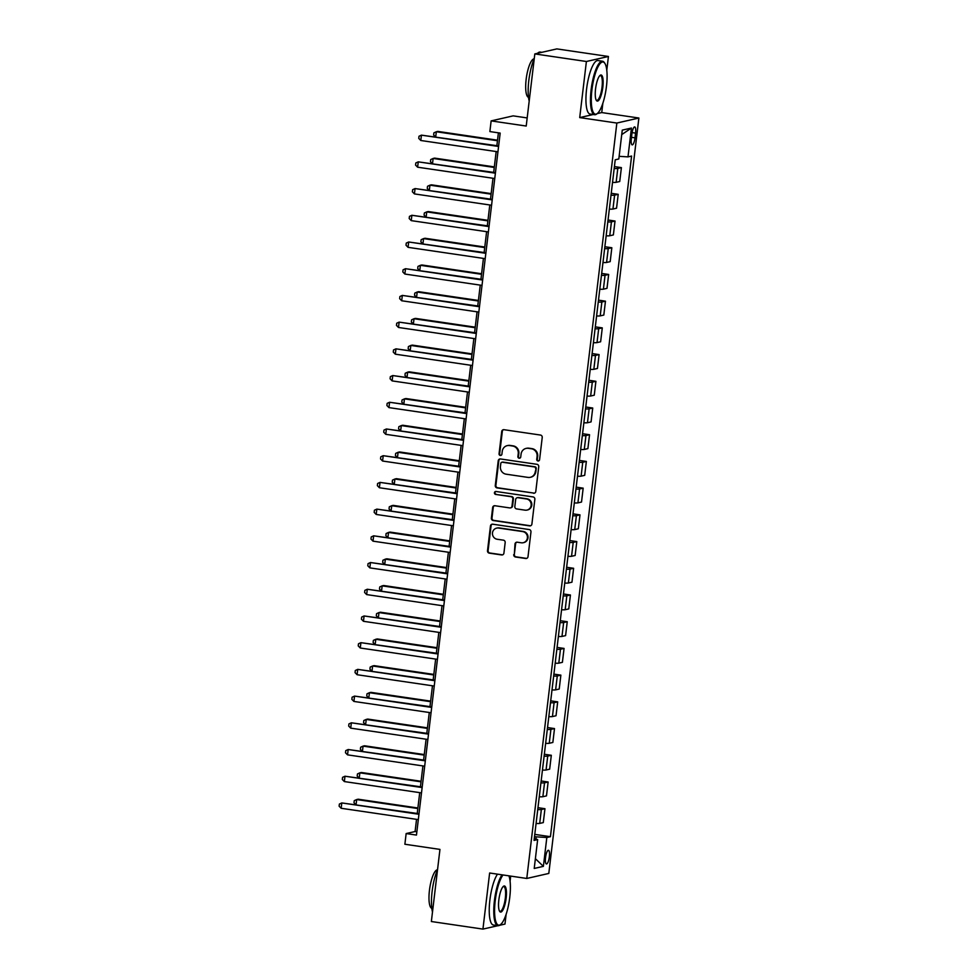<?xml version="1.0" encoding="UTF-8"?>
<svg xmlns="http://www.w3.org/2000/svg" width="978" height="978" viewBox="0 0 978 978"><rect width="100%" height="100%" fill="white"/><g stroke="black" fill="none" stroke-linecap="round" stroke-linejoin="round"><path stroke-width="1.47" d="M537.986 460.993A1.491 1.43 -102.8 0 0 539.575 459.733L542.228 437.447A2.127 2.042 -102.8 0 0 540.455 435.051L504 429.697A2.127 2.042 -102.8 0 0 501.726 431.494L499.061 453.78A1.491 1.43 -102.8 0 0 500.809 455.442A1.491 1.43 -102.8 0 0 501.897 454.208L502.252 451.323A6.797 6.516 -102.8 0 1 509.526 445.552L512.57 446.005A6.797 6.516 -102.8 0 1 518.242 453.67L517.9 456.555A1.491 1.43 -102.8 0 0 519.648 458.205A1.491 1.43 -102.8 0 0 520.736 456.97L521.078 454.085A6.797 6.516 -102.8 0 1 528.364 448.327L531.396 448.768A6.797 6.516 -102.8 0 1 537.081 456.433L536.739 459.318A1.491 1.43 -102.8 0 0 537.986 460.993M526.054 448.413L526.653 448.279A6.797 6.516 -102.8 0 1 528.964 448.193L531.995 448.633A6.797 6.516 -102.8 0 1 537.68 456.298L537.338 459.183A1.491 1.43 -102.8 0 0 538.78 460.87M503.584 429.684A2.127 2.042 -102.8 0 0 502.325 431.359L499.66 453.645A1.491 1.43 -102.8 0 0 501.103 455.345M507.215 445.65L507.814 445.516A6.797 6.516 -102.8 0 1 510.125 445.418L513.157 445.87A6.797 6.516 -102.8 0 1 518.841 453.535L518.499 456.42A1.491 1.43 -102.8 0 0 519.941 458.107M549.355 856.679A6.919 1.834 98.4 0 0 548.45 850.273A6.919 1.834 98.4 0 0 545.541 857.547A6.919 1.834 98.4 0 0 546.433 863.965A6.919 1.834 98.4 0 0 549.355 856.679M513.731 554.599A2.127 2.042 -102.8 0 0 515.504 556.995L525.736 558.499A2.127 2.042 -102.8 0 0 528.01 556.69L530.968 531.946A2.127 2.042 -102.8 0 0 529.184 529.55L492.729 524.196A2.127 2.042 -102.8 0 0 490.455 525.993L487.509 550.748A2.127 2.042 -102.8 0 0 489.281 553.145L501.641 554.954A2.127 2.042 -102.8 0 0 503.914 553.157L505.174 542.558A2.127 2.042 -102.8 0 0 503.401 540.162L497.276 539.269A5.672 5.452 -102.8 0 1 496.677 528.12A5.672 5.452 -102.8 0 1 498.609 528.047L522.607 531.567A5.672 5.452 -102.8 0 1 523.206 542.717A5.672 5.452 -102.8 0 1 521.274 542.79L517.276 542.203A2.127 2.042 -102.8 0 0 514.99 544L514.33 554.465A2.127 2.042 -102.8 0 0 516.103 556.861L526.335 558.365A2.127 2.042 -102.8 0 0 526.751 558.377M606.788 70.257L608.426 56.48L586.397 61.492L534.819 53.924L526.213 126.04L491.139 120.893L489.868 131.578L500.174 133.094L416.469 835.078L406.151 833.562L404.88 844.246L439.953 849.405L431.359 921.52L482.936 929.1L497.924 925.689A27.029 7.152 -81.6 0 1 494.428 900.64A27.029 7.152 -81.6 0 1 502.032 874.821M586.397 61.492L579.709 117.592L616.849 123.045L526.775 878.464L489.636 872.999L482.936 929.1M533.511 493.254A2.127 2.042 -102.8 0 0 535.785 491.457L538.744 466.714A2.127 2.042 -102.8 0 0 536.971 464.318L500.516 458.963A2.127 2.042 -102.8 0 0 498.23 460.76L495.284 485.516A2.127 2.042 -102.8 0 0 497.056 487.912L534.11 493.12A2.127 2.042 -102.8 0 0 534.526 493.144M534.856 499.33L531.898 524.074A2.127 2.042 -102.8 0 1 529.624 525.883L493.169 520.528A2.127 2.042 -102.8 0 1 491.396 518.132L492.655 507.533A2.127 2.042 -102.8 0 1 494.929 505.736L509.721 507.912A2.127 2.042 -102.8 0 0 511.995 506.103L512.827 499.086A2.127 2.042 -102.8 0 0 511.054 496.69L495.663 494.428A1.491 1.43 -102.8 0 1 495.504 491.506A1.491 1.43 -102.8 0 1 496.017 491.482L533.083 496.934A2.127 2.042 -102.8 0 1 534.856 499.33M499.477 925.335L504.966 924.076L506.139 914.271M534.819 53.924L556.837 48.9L608.426 56.48M631.886 133.962L631.323 138.668A6.699 1.773 98.4 0 0 632.191 144.878A6.699 1.773 98.4 0 0 635.015 137.825L635.566 133.118A6.699 1.773 98.4 0 0 634.698 126.908A6.699 1.773 98.4 0 0 631.886 133.962M616.849 123.045L638.879 118.02L548.805 873.44L526.775 878.464M621.727 134.597L631.433 128.045L622.265 130.123L618.817 158.974L615.223 159.793L534.061 840.42L537.655 839.601L534.281 838.586M631.433 128.045L627.986 156.883L619.135 156.333M534.783 834.393L550.431 836.691L631.592 156.064L627.986 156.883M550.431 836.691L546.824 837.51L543.389 866.361L534.22 868.452L537.655 839.601M527.179 117.935L513.169 115.869L491.139 120.893M597.191 113.607L601.739 112.568L602.839 103.301M601.739 112.568L638.879 118.02M510.076 881.227L510.687 876.092M416.542 819.356L415.088 831.532L406.151 833.562M498.401 132.825L496.873 145.661M496.164 151.553L493.682 172.373M492.985 178.265L490.504 199.084M489.795 204.977L487.313 225.796M486.616 231.688L484.134 252.507M483.425 258.4L480.944 279.219M480.247 285.111L477.753 305.931M477.056 311.823L474.574 332.642M473.865 338.535L471.384 359.354M470.687 365.246L468.205 386.065M467.496 391.958L465.015 412.777M464.318 418.67L461.836 439.501M461.127 445.381L458.645 466.213M457.949 472.093L455.467 492.924M454.758 498.804L452.276 519.636M451.579 525.516L449.098 546.347M448.389 552.228L445.907 573.059M445.21 578.939L442.716 599.771M442.019 605.663L439.538 626.482M438.829 632.375L436.347 653.194M435.65 659.086L433.168 679.906M432.459 685.798L429.978 706.617M429.281 712.51L426.799 733.329M426.09 739.221L423.608 760.04M422.912 765.933L420.43 786.752M419.721 792.645L417.239 813.464M535.932 839.075L536.188 836.838L534.514 836.593M416.86 831.789L415.088 831.532M614.404 166.59L621.397 167.617L617.79 168.436A8.655 0.856 -173.2 0 1 614.184 168.497M612.521 182.385A8.655 0.856 -173.2 0 0 616.14 182.324L619.734 181.505L621.397 167.617M611.226 193.302L618.206 194.329L614.612 195.148A8.655 0.856 -173.2 0 1 610.993 195.209M609.343 209.096A8.655 0.856 -173.2 0 0 612.949 209.035L616.556 208.216L618.206 194.329M608.035 220.013L615.028 221.04L611.421 221.859A8.655 0.856 -173.2 0 1 607.815 221.92M606.152 235.808A8.655 0.856 -173.2 0 0 609.771 235.747L613.365 234.928L615.028 221.04M604.856 246.725L611.837 247.752L608.243 248.571A8.655 0.856 -173.2 0 1 604.624 248.632M602.974 262.52A8.655 0.856 -173.2 0 0 606.58 262.459L610.186 261.639L611.837 247.752M601.666 273.437L608.658 274.463L605.052 275.283A8.655 0.856 -173.2 0 1 601.446 275.344M599.783 289.231A8.655 0.856 -173.2 0 0 603.402 289.17L606.996 288.351L608.658 274.463M598.487 300.148L605.468 301.175L601.861 301.994A8.655 0.856 -173.2 0 1 598.255 302.055M596.604 315.943A8.655 0.856 -173.2 0 0 600.211 315.882L603.817 315.063L605.468 301.175M595.296 326.86L602.289 327.887L598.683 328.706A8.655 0.856 -173.2 0 1 595.064 328.767M593.414 342.655A8.655 0.856 -173.2 0 0 597.02 342.593L600.626 341.774L602.289 327.887M592.106 353.571L599.098 354.598L595.492 355.417A8.655 0.856 -173.2 0 1 591.886 355.479M590.223 369.366A8.655 0.856 -173.2 0 0 593.842 369.305L597.448 368.486L599.098 354.598M588.927 380.283L595.908 381.31L592.313 382.129A8.655 0.856 -173.2 0 1 588.695 382.19M587.044 396.078A8.655 0.856 -173.2 0 0 590.651 396.017L594.257 395.198L595.908 381.31M585.736 406.995L592.729 408.022L589.123 408.841A8.655 0.856 -173.2 0 1 585.516 408.902M583.854 422.789A8.655 0.856 -173.2 0 0 587.472 422.74L591.067 421.909L592.729 408.022M582.558 433.706L589.538 434.733L585.944 435.552A8.655 0.856 -173.2 0 1 582.326 435.613M580.675 449.501A8.655 0.856 -173.2 0 0 584.282 449.452L587.888 448.621L589.538 434.733M579.367 460.418L586.36 461.445L582.754 462.264A8.655 0.856 -173.2 0 1 579.147 462.325M577.485 476.213A8.655 0.856 -173.2 0 0 581.103 476.164L584.697 475.332L586.36 461.445M576.189 487.13L583.169 488.156L579.575 488.976A8.655 0.856 -173.2 0 1 575.956 489.037M574.306 502.924A8.655 0.856 -173.2 0 0 577.912 502.875L581.519 502.044L583.169 488.156M572.998 513.841L579.991 514.868L576.384 515.687A8.655 0.856 -173.2 0 1 572.778 515.748M571.115 529.636A8.655 0.856 -173.2 0 0 574.734 529.587L578.328 528.768L579.991 514.868M569.819 540.553L576.8 541.58L573.206 542.399A8.655 0.856 -173.2 0 1 569.587 542.46M567.937 556.348A8.655 0.856 -173.2 0 0 571.543 556.299L575.15 555.48L576.8 541.58M566.629 567.264L573.621 568.291L570.015 569.11A8.655 0.856 -173.2 0 1 566.409 569.172M564.746 583.059A8.655 0.856 -173.2 0 0 568.365 583.01L571.959 582.191L573.621 568.291M563.45 593.976L570.431 595.003L566.824 595.834A8.655 0.856 -173.2 0 1 563.218 595.883M561.555 609.771A8.655 0.856 -173.2 0 0 565.174 609.722L568.78 608.903L570.431 595.003M560.26 620.688L567.252 621.715L563.646 622.546A8.655 0.856 -173.2 0 1 560.027 622.595M558.377 636.482A8.655 0.856 -173.2 0 0 561.983 636.433L565.59 635.614L567.252 621.715M557.069 647.412L564.061 648.426L560.455 649.258A8.655 0.856 -173.2 0 1 556.849 649.306M555.186 663.194A8.655 0.856 -173.2 0 0 558.805 663.145L562.399 662.326L564.061 648.426M553.89 674.123L560.871 675.138L557.277 675.969A8.655 0.856 -173.2 0 1 553.658 676.018M552.008 689.918A8.655 0.856 -173.2 0 0 555.614 689.857L559.22 689.038L560.871 675.138M550.7 700.835L557.692 701.862L554.086 702.681A8.655 0.856 -173.2 0 1 550.48 702.73M548.817 716.63A8.655 0.856 -173.2 0 0 552.436 716.568L556.03 715.749L557.692 701.862M547.521 727.546L554.502 728.573L550.907 729.392A8.655 0.856 -173.2 0 1 547.289 729.441M545.638 743.341A8.655 0.856 -173.2 0 0 549.245 743.28L552.851 742.461L554.502 728.573M544.33 754.258L551.323 755.285L547.717 756.104A8.655 0.856 -173.2 0 1 544.11 756.153M542.448 770.053A8.655 0.856 -173.2 0 0 546.066 769.992L549.66 769.173L551.323 755.285M541.152 780.97L548.132 781.997L544.538 782.816A8.655 0.856 -173.2 0 1 540.92 782.865M539.269 796.764A8.655 0.856 -173.2 0 0 542.876 796.703L546.482 795.884L548.132 781.997M537.961 807.681L544.954 808.708L541.347 809.527A8.655 0.856 -173.2 0 1 537.741 809.576M536.078 823.476A8.655 0.856 -173.2 0 0 539.697 823.415L543.291 822.596L544.954 808.708M536.188 836.838L546.824 837.51M543.389 866.361L535.382 858.684M579.709 117.592L593.243 114.512M500.088 458.939A2.127 2.042 -102.8 0 0 498.829 460.626L495.883 485.369A2.127 2.042 -102.8 0 0 497.655 487.765L534.11 493.12M535.626 468.596A1.491 1.43 -102.8 0 0 534.391 466.922L502.386 462.227A1.491 1.43 -102.8 0 0 500.797 463.486L500.43 466.53A6.797 6.516 -102.8 0 0 506.115 474.183L527.986 477.398A6.797 6.516 -102.8 0 0 535.272 471.64L536.225 468.462A1.491 1.43 -102.8 0 0 534.978 466.787L534.391 466.922M501.885 462.239L502.484 462.105A1.491 1.43 -102.8 0 1 502.985 462.093L534.978 466.787M530.296 477.313L530.895 477.178A6.797 6.516 -102.8 0 0 535.858 471.506L535.272 471.64M536.225 468.462L535.858 471.506M494.513 505.724A2.127 2.042 -102.8 0 0 493.254 507.399L491.995 517.998A2.127 2.042 -102.8 0 0 493.768 520.382L530.223 525.736A2.127 2.042 -102.8 0 0 530.638 525.761M510.443 507.875L511.029 507.741A2.127 2.042 -102.8 0 0 512.594 505.968L513.426 498.939A2.127 2.042 -102.8 0 0 511.653 496.555L495.663 494.428M495.809 491.469A1.491 1.43 -102.8 0 0 496.262 494.293M525.064 510.161A5.672 5.452 -102.8 0 0 531.176 504.342A5.672 5.452 -102.8 0 0 526.396 498.939L517.937 497.692A2.127 2.042 -102.8 0 0 515.663 499.501L514.831 506.518A2.127 2.042 -102.8 0 0 516.604 508.915L525.064 510.161M526.995 510.088L527.582 509.954A5.672 5.452 -102.8 0 0 526.995 498.804L526.396 498.939M517.215 497.729L517.814 497.594A2.127 2.042 -102.8 0 1 518.536 497.557L526.995 498.804M516.849 542.191A2.127 2.042 -102.8 0 0 515.589 543.866L514.33 554.465M523.206 542.717L523.792 542.582A5.672 5.452 -102.8 0 0 523.206 531.433L522.607 531.567M496.677 528.12L497.276 527.986A5.672 5.452 -102.8 0 1 499.208 527.912L523.206 531.433M492.313 524.171A2.127 2.042 -102.8 0 0 491.054 525.858L488.095 550.614A2.127 2.042 -102.8 0 0 489.88 553.01L502.227 554.819A2.127 2.042 -102.8 0 0 502.643 554.832M497.521 140.184L437.802 131.407L436.322 131.749L435.736 136.688M497.46 140.734L436.322 131.749L433.89 132.861L433.633 135.001L435.21 136.602M498.646 145.93L421.432 135.147L498.584 146.468M420.797 140.49L418.755 138.387L419.012 136.248L421.432 135.147L420.797 140.49L497.949 151.81M494.342 166.896L434.623 158.118L433.132 158.46L432.545 163.399M494.269 167.446L433.132 158.46L430.711 159.573L430.454 161.712L432.019 163.314M491.152 193.607L431.432 184.83L429.953 185.172L429.354 190.111M491.09 194.157L429.953 185.172L427.52 186.285L427.264 188.424L428.841 190.025M487.973 220.319L428.254 211.554L426.763 211.884L426.176 216.823M487.9 220.869L426.763 211.884L424.33 212.996L424.085 215.136L425.65 216.737M495.467 172.641L418.254 161.859L495.394 173.179M417.618 167.201L415.564 165.099L415.821 162.959L418.254 161.859L417.618 167.201L494.758 178.522M492.276 199.353L415.063 188.571L492.215 199.891M414.427 193.913L412.386 191.81L412.643 189.671L415.063 188.571L414.427 193.913L491.579 205.233M489.098 226.065L411.885 215.282L489.024 226.603M411.237 220.625L409.195 218.522L409.452 216.382L411.885 215.282L411.237 220.625L488.389 231.945M484.782 247.031L425.063 238.265L423.572 238.595L422.985 243.534M484.721 247.581L423.572 238.595L421.151 239.708L420.895 241.847L422.472 243.449M485.907 252.776L408.694 241.994L485.846 253.314M408.058 247.336L406.017 245.233L406.261 243.094L408.694 241.994L408.058 247.336L485.21 258.669M606.458 86.406A26.382 6.98 98.4 0 0 604.771 63.24A26.382 6.98 98.4 0 0 591.934 89.707A26.382 6.98 98.4 0 0 597.399 113.436A26.382 6.98 98.4 0 0 606.458 86.406M597.399 113.436L596.739 113.974A27.029 7.152 -81.6 0 1 594.648 114.707A27.029 7.152 -81.6 0 1 591.128 89.658A27.029 7.152 -81.6 0 1 602.497 61.223A27.029 7.152 -81.6 0 1 604.294 62.531L604.771 63.24M602.827 87.225A13.191 3.496 -81.6 0 1 596.397 100.465A13.191 3.496 -81.6 0 1 595.565 88.888A13.191 3.496 -81.6 0 1 600.089 75.367A13.191 3.496 -81.6 0 1 602.827 87.225M596.164 100.062A12.543 3.325 98.4 0 0 596.751 100.379A12.543 3.325 98.4 0 0 602.032 87.176A12.543 3.325 98.4 0 0 600.394 75.563A12.543 3.325 98.4 0 0 599.746 75.685M529.196 101.015A27.029 7.152 -81.6 0 1 528.817 80.514A27.029 7.152 -81.6 0 1 534.245 58.68M537.57 53.289A27.029 7.152 -81.6 0 1 540.186 52.066L541.861 52.311M528.523 97.335A19.462 5.147 -81.6 0 1 526.152 79.34A19.462 5.147 -81.6 0 1 534.171 58.851M594.648 114.707L590.113 114.047A27.029 7.152 -81.6 0 1 586.592 88.998A27.029 7.152 -81.6 0 1 597.961 60.55L602.497 61.223M503.022 874.968A26.382 6.98 98.4 0 0 495.223 900.689A26.382 6.98 98.4 0 0 500.699 924.418A26.382 6.98 98.4 0 0 509.758 897.376A26.382 6.98 98.4 0 0 508.902 875.836M506.127 898.207A13.191 3.496 -81.6 0 1 499.697 911.447A13.191 3.496 -81.6 0 1 498.853 899.858A13.191 3.496 -81.6 0 1 503.389 886.349A13.191 3.496 -81.6 0 1 506.127 898.207M499.465 911.044A12.543 3.325 98.4 0 0 500.051 911.349A12.543 3.325 98.4 0 0 505.32 898.159A12.543 3.325 98.4 0 0 503.694 886.533A12.543 3.325 98.4 0 0 503.047 886.667M432.496 911.997A27.029 7.152 -81.6 0 1 432.117 891.484A27.029 7.152 -81.6 0 1 437.545 869.662M431.811 908.317A19.462 5.147 -81.6 0 1 429.452 890.31A19.462 5.147 -81.6 0 1 437.472 869.821M500.699 924.418L500.039 924.943A27.029 7.152 -81.6 0 1 497.949 925.689L493.401 925.017A27.029 7.152 -81.6 0 1 489.892 899.968A27.029 7.152 -81.6 0 1 497.484 874.161M481.592 273.742L421.885 264.977L420.393 265.307L419.806 270.246M481.531 274.292L420.393 265.307L417.961 266.419L417.716 268.559L419.281 270.172M478.413 300.454L418.694 291.688L417.203 292.019L416.616 296.957M478.352 301.004L417.203 292.019L414.782 293.131L414.525 295.27L416.09 296.884M475.222 327.165L415.516 318.4L414.024 318.73L413.437 323.669M475.161 327.716L414.024 318.73L411.591 319.843L411.335 321.982L412.912 323.596M472.044 353.877L412.325 345.112L410.833 345.442L410.247 350.381M471.971 354.427L410.833 345.442L408.413 346.554L408.156 348.694L409.721 350.307M468.853 380.589L409.134 371.823L407.655 372.153L407.068 377.092M468.792 381.139L407.655 372.153L405.222 373.266L404.965 375.405L406.542 377.019M482.729 279.488L405.503 268.705L482.655 280.038M404.868 274.048L402.826 271.945L403.083 269.806L405.503 268.705L404.868 274.048L482.02 285.38M479.538 306.2L402.325 295.417L479.477 306.75M401.689 300.759L399.647 298.657L399.892 296.517L402.325 295.417L401.689 300.759L478.841 312.092M476.347 332.911L399.134 322.129L476.286 333.461M398.498 327.471L396.457 325.368L396.713 323.229L399.134 322.129L398.498 327.471L475.65 338.804M473.169 359.623L395.956 348.84L473.107 360.173M395.32 354.183L393.266 352.08L393.523 349.941L395.956 348.84L395.32 354.183L472.46 365.515M469.978 386.334L392.765 375.552L469.917 386.885M392.129 380.894L390.088 378.792L390.344 376.652L392.765 375.552L392.129 380.894L469.281 392.227M465.675 407.3L405.956 398.535L404.464 398.865L403.877 403.804M465.601 407.85L404.464 398.865L402.044 399.978L401.787 402.117L403.352 403.731M466.799 413.046L389.586 402.264L466.726 413.596M388.951 407.606L386.897 405.503L387.154 403.364L389.586 402.264L388.951 407.606L466.09 418.939M462.484 434.012L402.765 425.247L401.286 425.577L400.699 430.516M462.423 434.562L401.286 425.577L398.853 426.689L398.596 428.829L400.173 430.442M463.609 439.758L386.396 428.975L463.548 440.308M385.76 434.318L383.718 432.215L383.975 430.075L386.396 428.975L385.76 434.318L462.912 445.65M459.305 460.724L399.586 451.958L398.095 452.301L397.508 457.227M459.232 461.274L398.095 452.301L395.674 453.401L395.418 455.54L396.982 457.154M460.43 466.469L383.217 455.687L460.357 467.019M382.581 461.029L380.528 458.926L380.784 456.787L383.217 455.687L382.581 461.029L459.721 472.362M456.115 487.435L396.396 478.67L394.916 479.012L394.317 483.939M456.054 487.985L394.916 479.012L392.484 480.112L392.227 482.252L393.804 483.865M457.239 493.181L380.026 482.399L457.178 493.731M379.391 487.741L377.349 485.638L377.606 483.499L380.026 482.399L379.391 487.741L456.543 499.073M452.936 514.147L393.217 505.381L391.726 505.724L391.139 510.65M452.863 514.697L391.726 505.724L389.293 506.824L389.048 508.963L390.613 510.577M454.061 519.893L376.848 509.11L453.988 520.443M376.2 514.452L374.158 512.35L374.415 510.223L376.848 509.11L376.2 514.452L453.352 525.785M449.746 540.858L390.026 532.093L388.535 532.435L387.948 537.362M449.684 541.409L388.535 532.435L386.114 533.536L385.858 535.675L387.435 537.289M450.87 546.604L373.657 535.822L450.809 547.154M373.021 541.164L370.98 539.061L371.224 536.934L373.657 535.822L373.021 541.164L450.173 552.497M446.555 567.57L386.848 558.805L385.356 559.147L384.77 564.074M446.494 568.12L385.356 559.147L382.924 560.247L382.679 562.387L384.244 564M443.376 594.282L383.657 585.516L382.166 585.859L381.579 590.785M443.315 594.832L382.166 585.859L379.745 586.959L379.488 589.098L381.053 590.712M440.186 620.993L380.479 612.228L378.987 612.57L378.4 617.497M440.124 621.543L378.987 612.57L376.554 613.671L376.298 615.81L377.875 617.424M437.007 647.705L377.288 638.94L375.796 639.282L375.21 644.209M436.934 648.255L375.796 639.282L373.376 640.382L373.119 642.522L374.684 644.135M433.816 674.417L374.097 665.651L372.618 665.994L372.031 670.92M433.755 674.967L372.618 665.994L370.185 667.094L369.928 669.233L371.506 670.847M430.638 701.128L370.919 692.363L369.427 692.705L368.84 697.632M430.564 701.678L369.427 692.705L367.007 693.805L366.75 695.945L368.315 697.558M427.447 727.852L367.728 719.075L366.249 719.417L365.65 724.343M427.386 728.39L366.249 719.417L363.816 720.517L363.559 722.656L365.136 724.27M424.269 754.564L364.549 745.786L363.058 746.128L362.471 751.055M424.195 755.102L363.058 746.128L360.637 747.229L360.381 749.368L361.946 750.982M447.679 573.316L370.466 562.533L447.618 573.866M369.831 567.876L367.789 565.773L368.046 563.646L370.466 562.533L369.831 567.876L446.983 579.208M444.501 600.027L367.288 589.245L444.44 600.578M366.652 594.587L364.611 592.485L364.855 590.357L367.288 589.245L366.652 594.587L443.792 605.92M441.31 626.739L364.097 615.957L441.249 627.289M363.461 621.299L361.42 619.196L361.677 617.069L364.097 615.957L363.461 621.299L440.613 632.632M438.132 653.451L360.919 642.668L438.071 654.001M360.283 648.011L358.229 645.908L358.486 643.781L360.919 642.668L360.283 648.011L437.423 659.343M434.941 680.162L357.728 669.38L434.88 680.712M357.092 674.722L355.051 672.62L355.307 670.492L357.728 669.38L357.092 674.722L434.244 686.055M431.763 706.874L354.549 696.091L431.689 707.424M353.914 701.434L351.86 699.343L352.117 697.204L354.549 696.091L353.914 701.434L431.053 712.766M428.572 733.586L351.359 722.803L428.511 734.136M350.723 728.145L348.681 726.055L348.938 723.916L351.359 722.803L350.723 728.145L427.875 739.478M425.393 760.297L348.18 749.515L425.32 760.847M347.532 754.857L345.491 752.767L345.747 750.627L348.18 749.515L347.532 754.857L424.684 766.19M421.078 781.275L361.359 772.498L359.867 772.84L359.281 777.767M421.017 781.813L359.867 772.84L357.447 773.94L357.19 776.08L358.767 777.693M422.203 787.009L344.989 776.226L422.141 787.559M344.354 781.569L342.312 779.478L342.569 777.339L344.989 776.226L344.354 781.569L421.506 792.901M417.887 807.987L358.18 799.209L356.689 799.552L356.102 804.478M417.826 808.525L356.689 799.552L354.256 800.652L354.012 802.791L355.576 804.405M419.024 813.72L341.799 802.938L418.951 814.271M341.163 808.28L339.121 806.19L339.378 804.05L341.799 802.938L341.163 808.28L418.315 819.613M616.14 182.324L617.79 168.436M612.949 209.035L614.612 195.148M609.771 235.747L611.421 221.859M606.58 262.459L608.243 248.571M603.402 289.17L605.052 275.283M600.211 315.882L601.861 301.994M597.02 342.593L598.683 328.706M593.842 369.305L595.492 355.417M590.651 396.017L592.313 382.129M587.472 422.74L589.123 408.841M584.282 449.452L585.944 435.552M581.103 476.164L582.754 462.264M577.912 502.875L579.575 488.976M574.734 529.587L576.384 515.687M571.543 556.299L573.206 542.399M568.365 583.01L570.015 569.11M565.174 609.722L566.824 595.834M561.983 636.433L563.646 622.546M558.805 663.145L560.455 649.258M555.614 689.857L557.277 675.969M552.436 716.568L554.086 702.681M549.245 743.28L550.907 729.392M546.066 769.992L547.717 756.104M542.876 796.703L544.538 782.816M539.697 823.415L541.347 809.527M632.081 132.605L635.566 133.118M631.482 137.311L635.015 137.825"/></g></svg>
